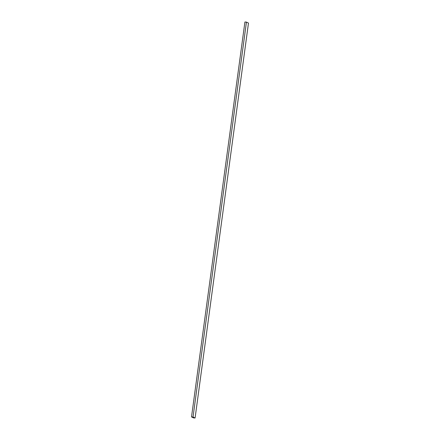 <?xml version="1.0" encoding="UTF-8"?>
<svg xmlns="http://www.w3.org/2000/svg" width="440" height="440" viewBox="0 0 440 440"><rect width="100%" height="100%" fill="white"/><g stroke="black" fill="none" stroke-linecap="round" stroke-linejoin="round"><path stroke-width="0.66" d="M193.039 417.027L246.439 22.094L248.479 23.073L195.085 418L193.039 417.027L191.521 416.928L244.915 22L246.439 22.094M191.521 416.928L193.562 417.907L195.085 418"/></g></svg>
